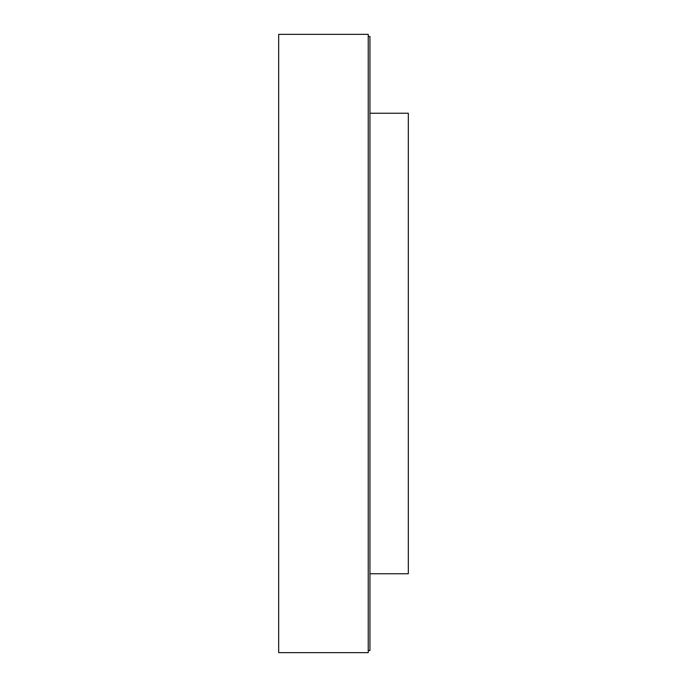 <?xml version="1.0" encoding="UTF-8"?>
<svg xmlns="http://www.w3.org/2000/svg" width="687" height="687" viewBox="0 0 687 687"><rect width="100%" height="100%" fill="white"/><g stroke="black" fill="none" stroke-linecap="round" stroke-linejoin="round"><path stroke-width="1.03" d="M369.941 113.235L408.318 113.235L408.318 573.765L369.941 573.765M368.232 652.65L278.682 652.65L278.682 34.35L368.232 34.35L368.232 652.65M368.232 36.48L369.941 36.48L369.941 650.52L368.232 650.52"/></g></svg>
